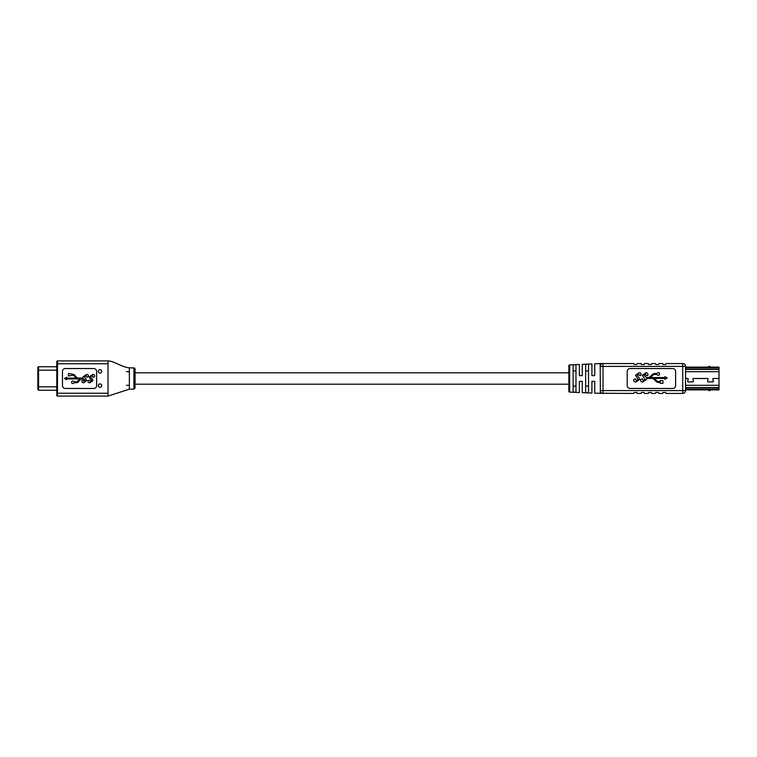 <?xml version="1.0" encoding="UTF-8"?>
<svg xmlns="http://www.w3.org/2000/svg" width="757" height="757" viewBox="0 0 757 757"><rect width="100%" height="100%" fill="white"/><g stroke="black" fill="none" stroke-linecap="round" stroke-linejoin="round"><path stroke-width="1.14" d="M568.857 384.196L568.857 370.675L568.857 384.196L135.058 384.196M568.857 372.804L135.058 372.804M100.047 373.087A1.703 1.703 0 0 0 101.75 371.384A1.703 1.703 0 0 0 100.047 369.671A1.703 1.703 0 0 0 98.334 371.384A1.703 1.703 0 0 0 100.047 373.087M100.047 387.329A1.703 1.703 0 0 0 101.75 385.616A1.703 1.703 0 0 0 100.047 383.913A1.703 1.703 0 0 0 98.334 385.616A1.703 1.703 0 0 0 100.047 387.329M72.861 381.008A1.249 1.249 0 0 0 71.603 382.257A1.249 1.249 0 0 0 74.044 382.673L76.618 382.673A1.874 1.874 0 0 0 77.971 382.086L80.668 379.238A1.05 1.05 0 0 1 81.425 378.916L83.772 378.916L85.409 380.639L84.065 381.642L83.44 380.288L82.021 380.288C81.557 381.85 82.106 382.682 83.667 382.796L86.866 380.497L84.424 376.768L86.184 375.529L86.762 377.251L88.323 376.806C88.711 375.302 88.124 374.507 86.572 374.412L82.977 376.854L83.015 378.084L77.867 378.084A1.05 1.05 0 0 1 77.11 377.762L74.413 374.914A1.874 1.874 0 0 0 73.06 374.327L68.471 373.485L68.471 375.992L73.06 375.16A1.05 1.05 0 0 1 73.817 375.481L76.277 378.084L66.597 378.084L66.597 377.251L64.43 378.5L66.597 379.749L66.597 378.916L79.835 378.916L77.375 381.519A1.05 1.05 0 0 1 76.618 381.84L74.044 381.84A1.249 1.249 0 0 0 72.861 381.008M126.514 385.332L129.362 385.332M126.514 371.668L129.362 371.668M133.913 367.93L129.362 367.826L129.362 389.174L133.913 389.174L133.913 367.93A1.135 1.126 180 0 1 135.058 369.056L135.058 387.944M57.494 360.919L57.494 363.767L56.775 363.767L56.775 361.638A0.71 0.71 0 0 1 57.494 360.919L108.014 360.919L108.014 363.767L57.494 363.767L57.494 393.233L108.014 393.233L108.014 396.081L57.494 396.081A0.71 0.71 0 0 1 56.775 395.362L56.775 363.767L56.775 366.757L38.56 366.757A0.71 0.71 0 0 0 37.85 367.467L37.85 370.173L38.56 370.173L38.56 390.243L37.85 389.533L37.85 370.173M65.32 368.536L93.783 368.536A2.848 2.848 0 0 1 96.631 371.384L96.631 385.616A2.848 2.848 0 0 1 93.783 388.464L65.32 388.464A2.848 2.848 0 0 1 62.471 385.616L62.471 371.384A2.848 2.848 0 0 1 65.32 368.536M38.56 390.243L56.775 390.243L57.494 396.081M56.775 386.827L37.85 386.827M56.775 370.192L38.56 370.173L38.56 366.757M92.761 374.412L89.175 376.854L91.597 380.639L90.263 381.642L89.629 380.288L88.219 380.288C87.746 381.85 88.295 382.682 89.865 382.796L93.054 380.497L90.613 376.768L92.382 375.529L92.96 377.251L94.521 376.806C94.909 375.302 94.322 374.507 92.761 374.412M37.85 388.502L37.85 389.533M685.558 367.117L719.008 367.117L719.008 378.481L713.387 378.481A0.568 0.568 0 0 0 712.839 379.229L713.368 381.216A0.568 0.568 0 0 1 712.82 381.925L708.117 381.925A0.568 0.568 0 0 1 707.568 381.216L708.098 379.229A0.568 0.568 0 0 0 707.549 378.519L693.459 378.519A0.568 0.568 0 0 0 692.91 379.229L693.44 381.216A0.568 0.568 0 0 1 692.892 381.925L688.198 381.925A0.568 0.568 0 0 1 687.649 381.216L688.179 379.229A0.568 0.568 0 0 0 687.63 378.519L685.558 378.519L687.63 378.481A0.596 0.596 0 0 1 688.208 379.238L687.668 381.225A0.539 0.539 0 0 0 688.198 381.897L692.892 381.897A0.539 0.539 0 0 0 693.412 381.225L692.882 379.238A0.596 0.596 0 0 1 693.459 378.481L707.549 378.481A0.596 0.596 0 0 1 708.126 379.238L707.596 381.225A0.539 0.539 0 0 0 708.117 381.897L712.82 381.897A0.539 0.539 0 0 0 713.34 381.225L712.81 379.238A0.596 0.596 0 0 1 713.387 378.481L719.008 378.519L719.008 389.883L685.558 389.883M719.008 385.02L719.008 384.064M719.008 381.992L719.008 381.093M719.008 377.998L719.008 379.002M719.008 376.011L719.008 375.245M719.15 375.519L719.008 375.046M710.18 390.025A0.568 0.568 0 0 1 709.612 390.593L709.044 390.593A0.568 0.568 0 0 1 708.476 390.025L710.18 390.025L708.476 389.883M685.558 369.407L719.008 369.407M685.558 387.593L719.008 387.593M709.612 366.407A0.568 0.568 0 0 1 710.18 366.975L708.476 366.975A0.568 0.568 0 0 1 709.044 366.407L709.612 366.407A0.568 0.568 0 0 1 710.18 366.975L710.18 367.117M569.671 364.883L569.671 392.117A0.852 0.852 0 0 1 568.857 391.255L568.857 365.745A0.852 0.852 0 0 1 569.671 364.883L579.389 364.467L579.389 375.652L582.237 375.652L582.237 364.335L591.917 363.918L591.917 375.652L594.756 375.652L594.756 363.795L600.169 363.559L600.405 393.441M591.917 393.082L591.917 381.348L594.756 381.348L594.756 393.205L594.756 381.348L591.917 381.348L591.917 393.082L582.237 392.665L582.237 381.348L579.389 381.348L579.389 392.533L569.671 392.117M582.237 392.665L582.237 381.348L579.389 381.348L579.389 392.533M573.125 392.117L575.973 392.24L573.125 392.117L573.125 364.883L575.973 364.76L573.125 364.883M575.973 364.76L575.973 392.24M585.653 392.675L588.501 392.798L585.653 392.675L585.653 364.325L588.501 364.202L585.653 364.325M588.501 364.202L588.501 392.798M594.756 393.205L633.76 393.441L634.186 392.448L636.741 392.448L637.176 393.441L640.99 393.441L641.416 392.448L643.97 392.448L644.406 393.441L648.219 393.441L648.645 392.448L651.209 392.448L651.635 393.441L655.448 393.441L655.874 392.448L658.439 392.448L658.864 393.441L662.678 393.441L663.104 392.448L665.668 392.448L666.094 393.441L682.719 393.441A2.848 2.848 0 0 0 685.558 390.593L682.719 390.593L682.719 366.407L603.017 366.407L603.017 390.593L682.719 390.593L682.719 393.441M594.756 363.795L594.756 375.652L591.917 375.652L591.917 363.918M582.237 364.335L582.237 375.652L579.389 375.652L579.389 364.467M646.79 378.424L646.686 379.314L642.693 382.03C640.961 381.935 640.318 381.045 640.744 379.371L642.485 378.878L643.119 380.799L645.078 379.418L642.371 375.273L645.92 372.718C647.661 372.841 648.266 373.769 647.746 375.5L646.175 375.5L645.475 374.005L643.989 375.122L646.374 377.544L648.096 377.544A2.668 2.668 0 0 0 649.922 376.825L652.392 374.507A3.548 3.548 0 0 1 654.824 373.542L657 373.542A1.334 1.334 0 0 1 659.054 372.908A1.334 1.334 0 0 1 659.054 375.056A1.334 1.334 0 0 1 657 374.431L654.824 374.431A2.668 2.668 0 0 0 652.998 375.15L650.452 377.544L664.93 377.544L664.93 376.664L667.22 377.989L664.93 379.314L664.93 378.424L654.237 378.424L656.783 380.818A2.668 2.668 0 0 0 658.609 381.547L660.265 381.547L660.265 380.657L662.933 380.657L662.933 383.326L660.265 383.326L660.265 382.436L658.609 382.436A3.548 3.548 0 0 1 656.177 381.471L653.707 379.153A2.668 2.668 0 0 0 651.881 378.424L646.79 378.424L646.686 379.314M600.405 363.559L633.76 363.559L634.186 364.552L636.741 364.552L637.176 363.559L640.99 363.559L641.416 364.552L643.97 364.552L644.406 363.559L648.219 363.559L648.645 364.552L651.209 364.552L651.635 363.559L655.448 363.559L655.874 364.552L658.439 364.552L658.864 363.559L662.678 363.559L663.104 364.552L665.668 364.552L666.094 363.559L682.719 363.559A2.848 2.848 0 0 1 685.558 366.407L685.558 390.593M627.212 385.616A2.848 2.848 0 0 0 630.051 388.464L672.755 388.464A2.848 2.848 0 0 0 675.604 385.616L675.604 371.384A2.848 2.848 0 0 0 672.755 368.536L630.051 368.536A2.848 2.848 0 0 0 627.212 371.384L627.212 385.616M588.501 370.93L588.501 386.07L585.653 386.07L585.653 370.93L588.501 370.93M575.973 370.93L575.973 386.07L573.125 386.07L573.125 370.93L575.973 370.93M638.198 376.608L639.797 379.314L635.814 382.03C634.082 381.935 633.439 381.045 633.864 379.371L635.596 378.878L636.24 380.799L638.198 379.418L635.492 375.273L639.04 372.718C640.772 372.841 641.387 373.769 640.867 375.5L639.296 375.5L638.596 374.005L637.11 375.122L638.198 376.608M603.017 363.559A2.848 2.848 0 0 0 600.169 366.407A2.848 2.848 0 0 1 603.017 363.559L603.017 366.407L600.169 366.407M600.169 390.593A2.848 2.848 0 0 0 603.017 393.441L603.017 390.593L600.169 390.593A2.848 2.848 0 0 0 603.017 393.441M108.09 360.928C113.418 360.739 122.132 367.325 129.362 367.826L129.362 389.174L108.09 396.072M108.014 393.233L108.014 360.919M685.558 371.687L719.008 371.687M685.558 369.075L719.008 369.075M685.558 367.694L719.008 367.694M685.558 389.306L719.008 389.306M685.558 387.925L719.008 387.925M685.558 385.313L719.008 385.313M708.476 390.025A0.568 0.568 0 0 0 709.044 390.593M682.719 363.559L682.719 366.407L685.558 366.407M133.913 389.174L135.058 388.038M133.913 367.826L135.058 368.962"/></g></svg>
